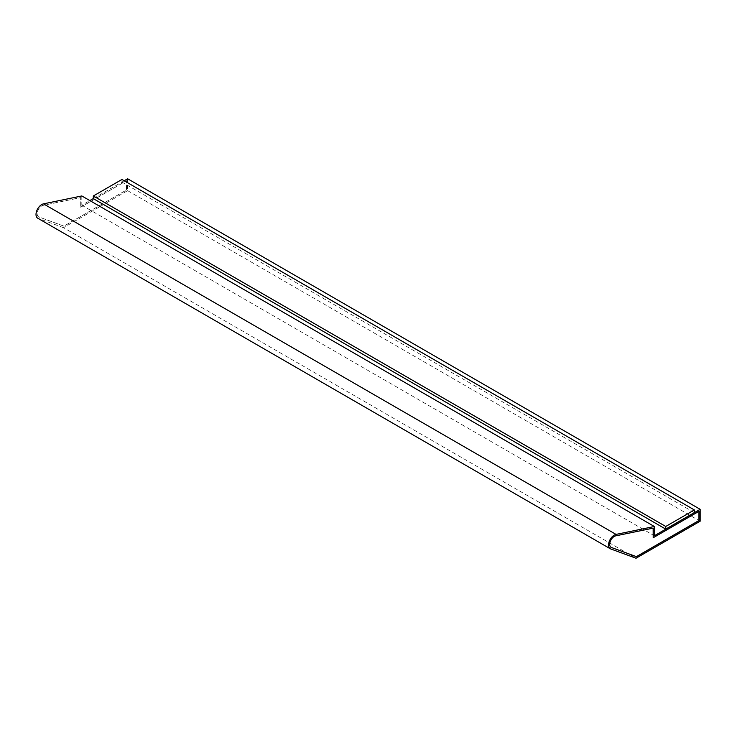<?xml version="1.0" encoding="UTF-8"?>
<svg xmlns="http://www.w3.org/2000/svg" width="737" height="737" viewBox="0 0 737 737"><rect width="100%" height="100%" fill="white"/><g stroke="black" fill="none" stroke-linecap="round" stroke-linejoin="round"><path stroke-width="0.55" stroke-dasharray="3.69 2.76" d="M80.665 207.189L126.469 180.749L126.469 190.008L63.898 226.13L38.84 216.927A6.476 3.74 -60 0 1 38.499 216.77A6.476 3.74 -60 0 1 37.827 210.662A6.476 3.74 -60 0 1 43.142 205.31L80.665 197.58L80.729 207.226L80.729 197.608L43.197 205.347A6.476 3.74 120 0 0 37.882 210.69A6.476 3.74 120 0 0 38.554 216.798A6.476 3.74 120 0 0 38.895 216.964L63.962 226.158L126.524 190.035L126.524 180.777L80.729 207.226M93.323 198.631L121.946 182.103L694.365 512.583M81.816 195.95L81.816 205.208L89.831 200.584M93.323 198.566L124.185 180.749M81.816 205.208L654.345 535.762M121.946 179.46L121.946 182.103M127.621 178.769L127.621 190.662L63.493 227.687L636.022 558.231M127.621 190.662L700.15 521.216M63.493 227.687L38.112 218.364A8.098 4.671 -60 0 1 37.688 218.17M653.148 528.097L615.616 535.827A6.476 3.74 120 0 0 610.3 541.179A6.476 3.74 120 0 0 610.973 547.287A6.476 3.74 120 0 0 611.001 547.296L610.973 547.287M698.943 511.331L653.148 537.706M38.112 218.364L610.641 548.918"/><path stroke-width="1.11" d="M665.741 529.111L93.323 198.631L93.323 195.987L121.946 179.46L694.365 509.94L694.365 512.583L665.741 529.111L665.741 526.467L93.323 195.987M654.345 535.762L700.15 509.313L700.15 521.216L636.022 558.231L610.641 548.918A8.098 4.671 -60 0 1 610.218 548.724A8.098 4.671 -60 0 1 609.379 541.087A8.098 4.671 -60 0 1 616.021 534.399L654.345 526.504L654.345 535.762M124.185 180.749L127.621 178.769L700.15 509.313M89.831 200.584L93.323 198.566M694.365 509.94L665.741 526.467M653.203 528.125L653.203 537.743L699.008 511.294L699.008 520.552L636.436 556.675L611.369 547.471A6.476 3.74 -60 0 1 611.028 547.315A6.476 3.74 -60 0 1 610.365 541.207A6.476 3.74 -60 0 1 615.671 535.863L653.203 528.125M610.218 548.724L37.688 218.17A8.098 4.671 -60 0 1 36.85 210.533A8.098 4.671 -60 0 1 43.492 203.854L81.816 195.95L654.345 526.504M653.203 537.743L653.148 528.143M611.001 547.296A6.476 3.74 120 0 0 611.314 547.444L636.381 556.647L698.943 520.515L698.943 511.331M43.492 203.854L616.021 534.399"/></g></svg>
